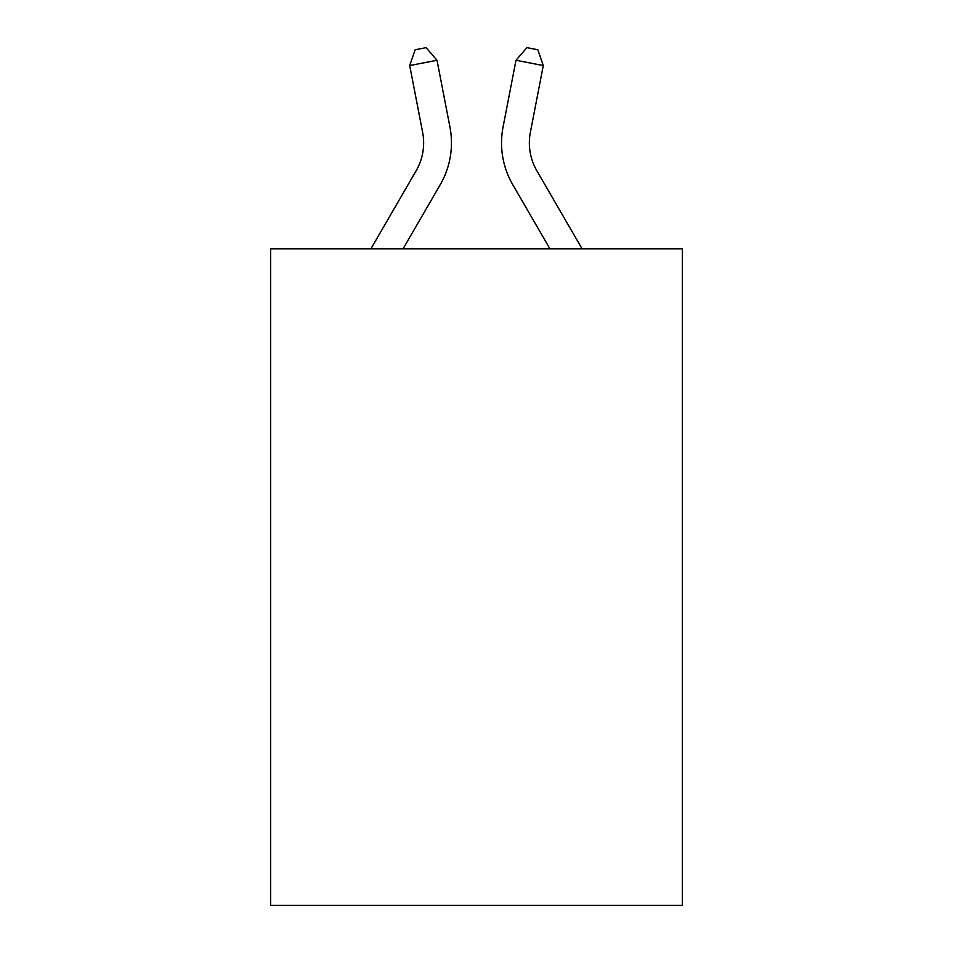 <?xml version="1.0" encoding="UTF-8"?>
<svg xmlns="http://www.w3.org/2000/svg" width="953" height="953" viewBox="0 0 953 953"><rect width="100%" height="100%" fill="white"/><g stroke="black" fill="none" stroke-linecap="round" stroke-linejoin="round"><path stroke-width="1.43" d="M682.36 248.816L682.36 905.35L270.64 905.35L270.64 248.816L682.36 248.816M449.935 127.011L437.01 60.265L449.935 127.011A83.459 83.459 0 0 1 440.215 184.727L403.071 248.816M582.092 248.816L536.861 170.778A55.643 55.643 0 0 1 530.368 132.3L543.293 65.554L515.99 60.265L503.065 127.011A83.459 83.459 0 0 0 512.785 184.727L549.929 248.816M543.293 65.554L537.849 49.77L526.926 47.65L515.99 60.265L503.065 127.011M370.908 248.816L416.139 170.778A55.643 55.643 0 0 0 422.632 132.3L409.707 65.554L415.151 49.77L426.074 47.65L437.01 60.265L409.707 65.554M416.139 170.778A55.643 55.643 0 0 0 422.632 132.3A55.643 55.643 0 0 1 416.139 170.778A55.643 55.643 0 0 0 422.632 132.3A55.643 55.643 0 0 1 416.139 170.778A55.643 55.643 0 0 0 422.632 132.3M536.861 170.778A55.643 55.643 0 0 1 530.368 132.3A55.643 55.643 0 0 0 536.861 170.778A55.643 55.643 0 0 1 530.368 132.3A55.643 55.643 0 0 0 536.861 170.778A55.643 55.643 0 0 1 530.368 132.3A55.643 55.643 0 0 0 536.861 170.778A55.643 55.643 0 0 1 530.368 132.3A55.643 55.643 0 0 0 536.861 170.778A55.643 55.643 0 0 1 530.368 132.3A55.643 55.643 0 0 0 536.861 170.778A55.643 55.643 0 0 1 530.368 132.3A55.643 55.643 0 0 0 536.861 170.778A55.643 55.643 0 0 1 530.368 132.3A55.643 55.643 0 0 0 536.861 170.778A55.643 55.643 0 0 1 530.368 132.3A55.643 55.643 0 0 0 536.861 170.778A55.643 55.643 0 0 1 530.368 132.3A55.643 55.643 0 0 0 536.861 170.778A55.643 55.643 0 0 1 530.368 132.3A55.643 55.643 0 0 0 536.861 170.778A55.643 55.643 0 0 1 530.368 132.3A55.643 55.643 0 0 0 536.861 170.778A55.643 55.643 0 0 1 530.368 132.3A55.643 55.643 0 0 0 536.861 170.778A55.643 55.643 0 0 1 530.368 132.3"/></g></svg>

